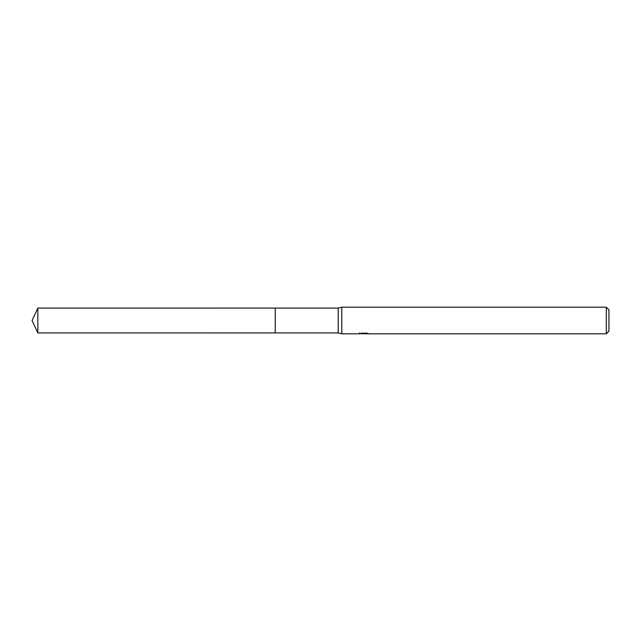 <?xml version="1.0" encoding="UTF-8"?>
<svg xmlns="http://www.w3.org/2000/svg" width="641" height="641" viewBox="0 0 641 641"><rect width="100%" height="100%" fill="white"/><g stroke="black" fill="none" stroke-linecap="round" stroke-linejoin="round"><path stroke-width="0.96" d="M359.553 332.895L359.457 333.817L341.797 333.817L338.248 332.927L275.237 332.927L275.245 308.073L338.248 308.073L341.797 307.183L606.29 307.183L608.95 309.851L608.95 331.149L606.29 333.817L365.402 333.817L365.346 333.208M275.237 332.927L275.237 308.073L275.237 332.935L37.843 332.927L37.843 308.073L275.237 308.065M338.248 332.927L338.248 308.073M341.797 333.817L341.797 307.183M365.346 333.6L362.445 333.681M363.992 333.809L363.359 333.817M606.29 333.817L606.29 307.183M359.553 333.785L364.521 333.56L360.266 333.56M359.825 333.697L362.429 333.08M361.652 333.208L366.9 333.208M366.131 333.08L368.727 333.697M368.976 333.665C364.545 333.697 364.545 333.737 368.984 333.769M37.843 308.073L32.05 320.5L37.843 332.927"/></g></svg>
